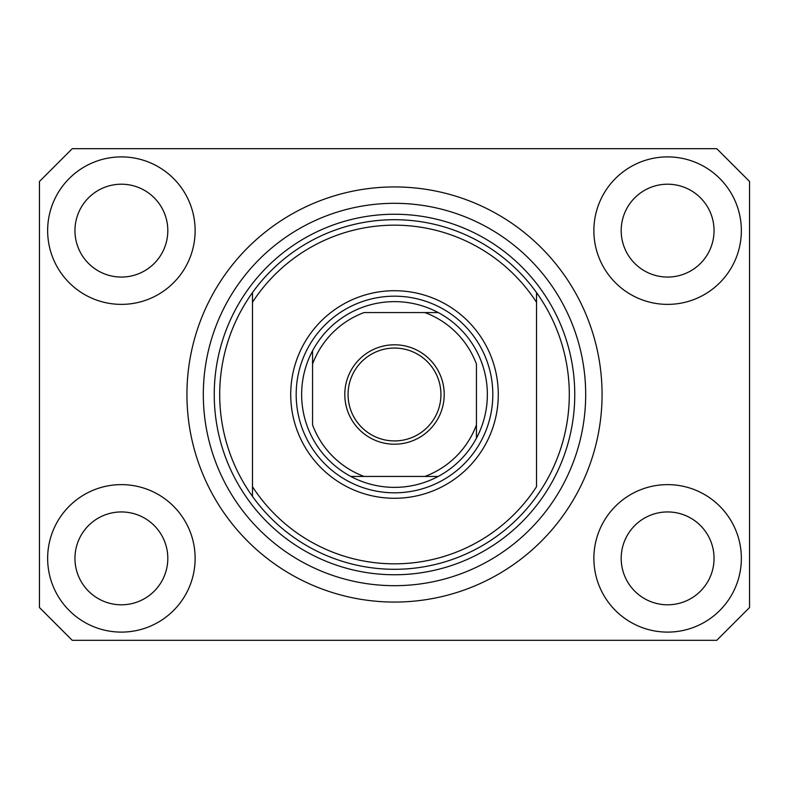 <?xml version="1.0" encoding="UTF-8"?>
<svg xmlns="http://www.w3.org/2000/svg" width="789" height="789" viewBox="0 0 789 789"><rect width="100%" height="100%" fill="white"/><g stroke="black" fill="none" stroke-linecap="round" stroke-linejoin="round"><path stroke-width="1.18" d="M47.646 558.365A73.742 73.742 0 0 0 121.388 632.107A73.742 73.742 0 0 0 195.13 558.365A73.742 73.742 0 0 0 121.388 484.624A73.742 73.742 0 0 0 47.646 558.365M593.87 558.365A73.742 73.742 0 0 0 667.612 632.107A73.742 73.742 0 0 0 741.354 558.365A73.742 73.742 0 0 0 667.612 484.624A73.742 73.742 0 0 0 593.87 558.365M593.87 230.635A73.742 73.742 0 0 0 667.612 304.376A73.742 73.742 0 0 0 741.354 230.635A73.742 73.742 0 0 0 667.612 156.893A73.742 73.742 0 0 0 593.87 230.635M47.646 230.635A73.742 73.742 0 0 0 121.388 304.376A73.742 73.742 0 0 0 195.13 230.635A73.742 73.742 0 0 0 121.388 156.893A73.742 73.742 0 0 0 47.646 230.635M186.934 394.5A207.566 207.566 0 0 0 394.5 602.066A207.566 207.566 0 0 0 602.066 394.5A207.566 207.566 0 0 0 394.5 186.934A207.566 207.566 0 0 0 186.934 394.5M74.955 230.635A46.433 46.433 0 0 0 121.388 277.057A46.433 46.433 0 0 0 167.81 230.635A46.433 46.433 0 0 0 121.388 184.202A46.433 46.433 0 0 0 74.955 230.635M621.19 230.635A46.433 46.433 0 0 0 667.612 277.057A46.433 46.433 0 0 0 714.045 230.635A46.433 46.433 0 0 0 667.612 184.202A46.433 46.433 0 0 0 621.19 230.635M621.19 558.365A46.433 46.433 0 0 0 667.612 604.798A46.433 46.433 0 0 0 714.045 558.365A46.433 46.433 0 0 0 667.612 511.943A46.433 46.433 0 0 0 621.19 558.365M74.955 558.365A46.433 46.433 0 0 0 121.388 604.798A46.433 46.433 0 0 0 167.81 558.365A46.433 46.433 0 0 0 121.388 511.943A46.433 46.433 0 0 0 74.955 558.365M72.223 640.303L716.777 640.303L749.55 607.53L749.55 181.47L716.777 148.697L72.223 148.697L39.45 181.47L39.45 607.53L72.223 640.303M498.283 394.5A103.783 103.783 0 0 1 394.5 498.283A103.783 103.783 0 0 1 290.717 394.5A103.783 103.783 0 0 1 394.5 290.717A103.783 103.783 0 0 1 498.283 394.5M219.707 394.5A174.793 174.793 0 0 0 536.52 496.399A174.793 174.793 0 0 0 536.52 292.601L536.52 302.286A169.329 169.329 0 0 0 252.48 302.286L252.48 486.714A169.329 169.329 0 0 0 536.52 486.714L536.52 292.601A174.793 174.793 0 0 0 252.48 292.601L252.48 302.286L252.48 292.601A174.793 174.793 0 0 0 219.707 394.5M585.685 394.5A191.185 191.185 0 0 0 394.5 203.315A191.185 191.185 0 0 0 203.315 394.5A191.185 191.185 0 0 0 394.5 585.685A191.185 191.185 0 0 0 585.685 394.5M252.48 486.714L252.48 496.399L252.48 486.714M444.207 394.5A49.707 49.707 0 0 1 394.5 444.207A49.707 49.707 0 0 1 344.793 394.5A49.707 49.707 0 0 1 394.5 344.793A49.707 49.707 0 0 1 444.207 394.5M348.067 394.5A46.433 46.433 0 0 0 394.5 440.933A46.433 46.433 0 0 0 440.933 394.5A46.433 46.433 0 0 0 394.5 348.067A46.433 46.433 0 0 0 348.067 394.5M487.355 394.5A92.855 92.855 0 0 0 312.562 350.799A92.855 92.855 0 0 0 350.799 476.438L438.201 476.438A92.855 92.855 0 0 0 476.438 438.201L476.438 364.084A87.401 87.401 0 0 0 424.916 312.562L364.084 312.562A87.401 87.401 0 0 0 312.562 364.084L312.562 424.916A87.401 87.401 0 0 0 364.084 476.438L350.799 476.438A92.855 92.855 0 0 0 438.201 476.438L424.916 476.438A87.401 87.401 0 0 0 476.438 424.916L476.438 438.201A92.855 92.855 0 0 0 487.355 394.5M296.181 394.5A98.319 98.319 0 0 1 394.5 296.181A98.319 98.319 0 0 1 492.819 394.5A98.319 98.319 0 0 1 394.5 492.819A98.319 98.319 0 0 1 296.181 394.5M312.562 350.799L312.562 364.084L312.562 350.799A92.855 92.855 0 0 1 350.799 312.562A92.855 92.855 0 0 0 312.562 350.799M438.201 312.562L424.916 312.562L438.201 312.562A92.855 92.855 0 0 1 476.438 350.799A92.855 92.855 0 0 0 438.201 312.562M350.799 476.438A92.855 92.855 0 0 1 312.562 438.201A92.855 92.855 0 0 0 350.799 476.438M476.438 438.201A92.855 92.855 0 0 1 438.201 476.438A92.855 92.855 0 0 0 476.438 438.201M574.757 394.5A180.257 180.257 0 0 1 394.5 574.757A180.257 180.257 0 0 1 214.243 394.5A180.257 180.257 0 0 1 394.5 214.243A180.257 180.257 0 0 1 574.757 394.5"/></g></svg>
